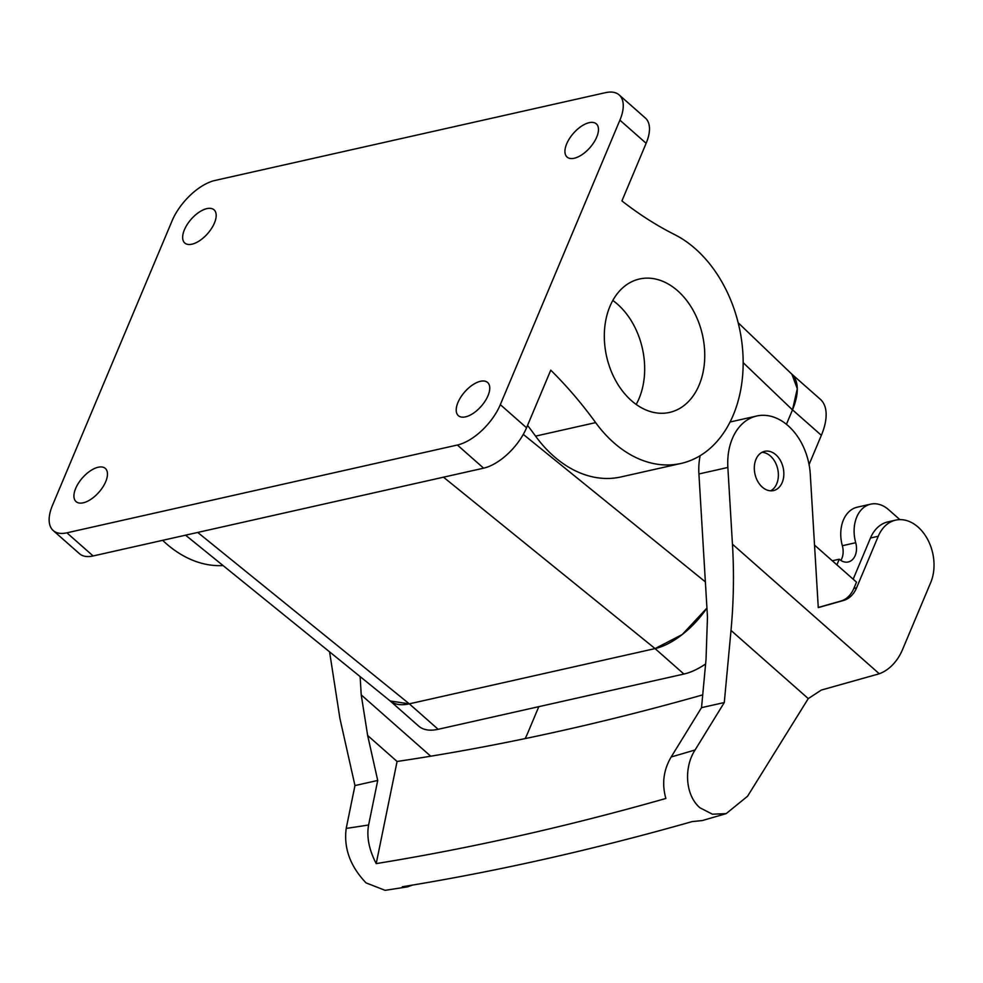 <?xml version="1.0" encoding="UTF-8"?>
<svg xmlns="http://www.w3.org/2000/svg" width="983" height="983" viewBox="0 0 983 983"><rect width="100%" height="100%" fill="white"/><g stroke="black" fill="none" stroke-linecap="round" stroke-linejoin="round"><path stroke-width="1.47" d="M636.185 404.455A68.392 49.125 77.3 0 0 636.112 329.846A68.392 49.125 77.3 0 0 612.814 300.466M619.179 94.933L645.401 118.071A42.244 20.864 -48.6 0 1 646.138 143.297L621.92 200.901A402.268 288.953 -102.7 0 0 674.682 234.618A120.688 86.688 -102.7 0 1 743.099 358.353A120.688 86.688 -102.7 0 1 681.01 463.448A120.688 86.688 -102.7 0 1 595.649 422.616A402.268 288.953 -102.7 0 0 550.763 370.173L526.544 427.777A42.244 20.864 131.4 0 1 483.611 468.166L93.127 555.96A42.244 20.864 131.4 0 1 79.451 553.687L53.217 530.55A42.244 20.864 131.4 0 1 52.492 505.323L172.074 220.843A42.244 20.864 -48.6 0 1 215.019 180.454L605.503 92.66A42.244 20.864 -48.6 0 1 619.179 94.933A42.244 20.864 -48.6 0 1 619.904 120.159L500.322 404.64L526.544 427.777M483.611 468.166L457.378 445.029L66.893 532.823A42.244 20.864 131.4 0 1 53.217 530.55M185.566 535.182L390.251 701.002L409.309 703.84L655.059 648.583L682.227 634.539L706.937 608.059A60.344 29.809 131.4 0 1 655.059 648.583L443.493 477.185M595.649 422.616L535.575 436.12A120.688 86.688 77.3 0 0 620.937 476.952L681.01 463.448M535.575 436.12A402.268 288.953 77.3 0 0 527.552 425.406M791.536 373.884A60.344 29.809 131.4 0 1 792.507 409.85L786.437 424.287L792.482 409.899L797.287 388.678L791.893 374.216L738.184 322.768M223.067 565.557A120.688 86.688 -102.7 0 1 162.637 540.331M216.174 214.921A22.13 10.924 -48.6 0 0 214.048 209.821A22.13 10.924 -48.6 0 0 194.867 215.498A22.13 10.924 -48.6 0 0 182.654 237.898A22.13 10.924 -48.6 0 0 184.779 242.998A22.13 10.924 -48.6 0 0 203.96 237.321A22.13 10.924 -48.6 0 0 216.174 214.921M598.463 128.97A22.13 10.924 -48.6 0 0 596.337 123.87A22.13 10.924 -48.6 0 0 577.156 129.547A22.13 10.924 -48.6 0 0 564.942 151.947A22.13 10.924 -48.6 0 0 567.068 157.047A22.13 10.924 -48.6 0 0 586.249 151.37A22.13 10.924 -48.6 0 0 598.463 128.97M107.466 473.536A22.13 10.924 -48.6 0 0 105.341 468.436A22.13 10.924 -48.6 0 0 86.16 474.113A22.13 10.924 -48.6 0 0 73.934 496.513A22.13 10.924 -48.6 0 0 76.06 501.613A22.13 10.924 -48.6 0 0 95.24 495.936A22.13 10.924 -48.6 0 0 107.466 473.536M489.755 387.585A22.13 10.924 -48.6 0 0 487.629 382.485A22.13 10.924 -48.6 0 0 468.449 388.162A22.13 10.924 -48.6 0 0 456.223 410.562A22.13 10.924 -48.6 0 0 458.348 415.662A22.13 10.924 -48.6 0 0 477.529 409.985A22.13 10.924 -48.6 0 0 489.755 387.585M457.378 445.029A42.244 20.864 -48.6 0 0 500.322 404.64M612.888 375.076A68.392 49.125 -102.7 0 1 639.54 278.988A68.392 49.125 -102.7 0 1 696.185 316.342A68.392 49.125 -102.7 0 1 669.534 412.43A68.392 49.125 -102.7 0 1 612.888 375.076M770.672 490.812A20.115 14.45 77.3 0 0 778.389 474.838A20.115 14.45 77.3 0 0 770.439 456.038A20.115 14.45 77.3 0 0 762.022 452.315M360.134 676.599L361.228 694.895L367.654 735.505L397.083 761.469L376.206 863.602C369.006 849.656 366.475 836.791 368.613 824.983L377.718 780.453L367.654 735.505M525.106 738.602A64.362 46.238 77.3 0 0 527.441 733.711L538.807 706.666M377.718 780.453L354.961 785.564L339.897 718.364L329.575 651.84M354.961 785.564L346.2 828.423A3724.145 1839.512 -48.6 0 0 368.613 824.983M376.206 863.602C423.083 855.996 470.673 846.768 518.987 835.906C567.302 825.044 616.267 812.56 665.872 798.466C661.731 783.844 663.5 770.008 671.18 756.959L701.53 707.649L724.287 702.538L695.079 749.98C683.701 767.416 685.163 795.296 699.97 807.805L712.429 814.194L726.154 813.641L702.218 820.572L692.216 821.579C642.575 835.685 593.572 848.169 545.221 859.044C496.857 869.918 449.231 879.158 402.317 886.752L407.626 886.826L385.127 890.34L366.032 882.881C350.231 866.318 343.632 848.157 346.2 828.423M407.626 886.826L412.43 885.093M702.722 694.883A3627.602 1791.825 131.4 0 1 563.37 730.32A3627.602 1791.825 131.4 0 1 397.083 761.469M726.154 813.641L747.547 796.267L808.272 698.594L731.008 630.422C733.687 601.547 734.166 572.806 732.446 544.201L727.862 467.453A56.314 40.45 -102.7 0 1 756.726 416.006A56.314 40.45 -102.7 0 1 810.299 474.445L818.274 607.605L843.537 600.466A32.181 23.113 77.3 0 0 856.598 587.797L878.261 536.251L870.483 538.008A40.229 28.9 -102.7 0 1 887.882 521.899L895.66 520.142A40.229 28.9 77.3 0 0 878.261 536.251M701.53 707.649L706.027 659.433L707.477 617.041L698.913 473.966A56.314 40.45 77.3 0 1 700.154 455.67M724.287 702.538L731.008 630.422M808.272 698.594L821.321 690.054L879.306 673.773A64.362 46.238 77.3 0 0 902.627 649.358L930.717 582.538A40.229 28.9 77.3 0 0 927.116 538.451A40.229 28.9 77.3 0 0 895.66 520.142M762.255 487.089A20.115 14.45 77.3 0 0 773.486 490.578A20.115 14.45 77.3 0 0 783.795 475.514A20.115 14.45 77.3 0 0 775.894 454.81A20.115 14.45 77.3 0 0 764.663 451.32A20.115 14.45 77.3 0 0 754.366 466.384A20.115 14.45 77.3 0 0 762.255 487.089M814.526 545.098L856.5 582.133L853.858 588.412A32.181 23.113 -102.7 0 1 840.809 601.08L818.261 607.445M853.17 579.184L870.483 538.008M899.9 519.638L888.62 509.698A32.181 23.113 -102.7 0 0 870.692 504.156A32.181 23.113 -102.7 0 0 855.714 542.714A16.097 11.563 -102.7 0 1 848.231 561.981A16.097 11.563 -102.7 0 1 839.273 559.216L832.306 560.777M855.714 542.714L842.345 545.712A16.097 11.563 -102.7 0 1 840.858 560.433M842.345 545.712A32.181 23.113 -102.7 0 1 857.311 507.167L870.692 504.156M836.902 564.832L839.273 559.216M791.536 373.872L820.314 399.27A60.344 29.809 131.4 0 1 821.358 435.309L809.058 464.554M705.597 663.992A60.344 29.809 131.4 0 1 683.91 674.043L438.16 729.3A60.344 29.809 131.4 0 1 418.623 726.056L389.858 700.682A60.344 29.809 131.4 0 0 409.309 703.84L655.059 648.583L683.91 674.043M646.138 143.297L619.904 120.159M93.127 555.96L66.893 532.823M438.16 729.3L409.309 703.84L197.743 532.442M523.3 434.388L705.376 581.887M743.16 362.653L792.482 409.899M430.726 756.21L361.228 694.895M671.18 756.959A3724.145 1839.512 -48.6 0 0 695.079 749.98M727.862 467.453L698.913 473.966M879.306 673.773L732.446 544.201M856.598 587.797L853.858 588.412M843.537 600.466L840.809 601.08M792.507 409.85L821.358 435.309M756.726 416.006L730.05 422.002"/></g></svg>
